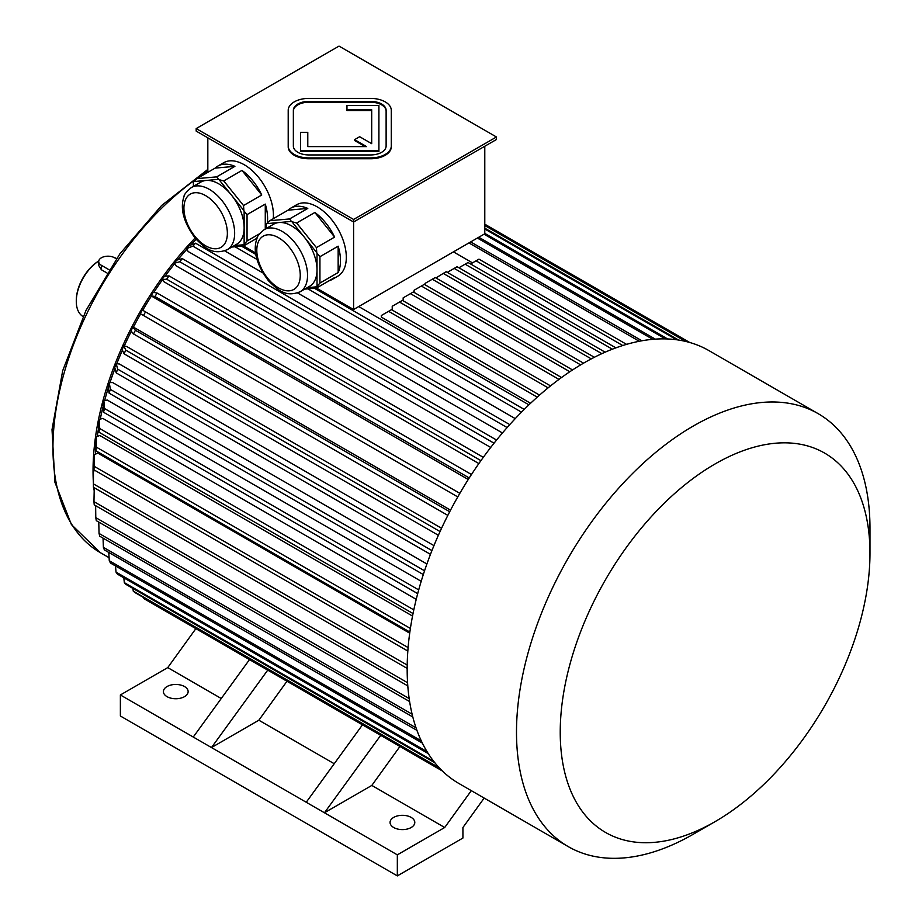 <?xml version="1.0" encoding="UTF-8"?>
<svg xmlns="http://www.w3.org/2000/svg" width="922" height="922" viewBox="0 0 922 922"><rect width="100%" height="100%" fill="white"/><g stroke="black" fill="none" stroke-linecap="round" stroke-linejoin="round"><path stroke-width="1.38" d="M386.122 111.147A15.467 8.932 0 0 0 370.667 102.227L308.812 102.227A15.467 8.932 0 0 0 293.357 111.147M307.787 146.61L307.787 132.33L300.572 132.33L300.572 150.77L378.907 150.77L378.907 105.546L346.96 105.546L346.96 110.559L371.693 110.559L371.693 143.659L359.661 136.721L354.567 139.66L366.587 146.61L307.787 146.61L307.787 133.171M354.567 139.66L354.567 140.501L365.135 146.61M300.572 150.77L300.572 151.611L378.907 151.611L378.907 150.77M353.599 219.459L496.451 136.986L339.019 46.1L196.179 128.573L353.599 219.459L353.599 221.995L496.451 139.51L496.451 136.986M288.206 146.01A20.618 11.905 0 0 0 308.812 157.916L370.667 157.916A20.618 11.905 0 0 0 391.274 146.01L391.274 110.306A20.618 11.905 0 0 0 370.667 98.4L308.812 98.4A20.618 11.905 0 0 0 288.206 110.306L288.206 146.852A20.618 11.905 0 0 0 308.812 158.757L370.667 158.757A20.618 11.905 0 0 0 391.274 146.852L391.274 146.01L391.274 146.852M264.234 229.636A35.877 20.71 60 0 1 282.178 231.41A35.877 20.71 60 0 1 305.608 263.024A35.877 20.71 60 0 1 300.111 291.767C285.532 297.587 277.995 289.981 268.521 280.853C256.547 264.741 252.674 250.657 256.915 238.591C256.765 236.908 259.209 233.923 264.234 229.636L273.707 224.161A35.877 20.71 60 0 1 278.963 222.536L266.527 223.654A41.225 23.799 60 0 0 266.285 224L266.285 228.449M291.41 221.43L278.963 222.536A35.877 20.71 60 0 1 291.652 225.936A35.877 20.71 60 0 1 304.329 237.185L291.894 221.706A41.225 23.799 60 0 0 291.41 221.43L289.577 218.94L307.798 208.418L288.033 210.181A41.225 23.799 60 0 1 290.718 208.165A41.225 23.799 60 0 1 307.798 208.418M316.776 252.663L304.329 237.185A35.877 20.71 60 0 1 317.018 269.881L317.018 253.285A41.225 23.799 60 0 0 316.776 252.663L316.407 247.603L334.628 237.092L314.851 212.486A41.225 23.799 60 0 1 334.628 237.092M307.222 287.664L316.776 286.811A41.225 23.799 60 0 0 317.018 286.465L317.018 269.881A35.877 20.71 60 0 1 309.585 286.304L300.111 291.767M304.698 289.128L316.407 288.079L334.628 277.557A41.225 23.799 60 0 1 331.943 279.573A41.225 23.799 60 0 1 328.854 280.887M196.179 128.573L196.179 131.097L353.599 221.995L353.599 309.515L316.442 288.056L316.776 286.811M338.155 246.174L319.934 256.696L319.934 283.054L338.155 272.543L338.155 246.174A41.225 23.799 60 0 1 338.155 272.543M317.018 286.465L319.934 283.054M319.934 256.696L317.018 253.285M289.577 218.94L269.812 220.704L288.033 210.181M269.812 220.704L266.527 223.654M316.407 247.603L296.63 223.009L314.851 212.486M296.63 223.009L291.894 221.706M191.35 187.558A35.877 20.71 60 0 1 209.294 189.333A35.877 20.71 60 0 1 232.724 220.946A35.877 20.71 60 0 1 227.227 249.689C212.648 255.509 205.11 247.903 195.637 238.775C183.662 222.663 179.79 208.579 184.031 196.513C183.881 194.83 186.325 191.834 191.35 187.558L200.835 182.083A35.877 20.71 60 0 1 206.079 180.458L193.643 181.576A41.225 23.799 60 0 0 193.401 181.922L193.401 186.371M218.526 179.352L206.079 180.458A35.877 20.71 60 0 1 218.768 183.858A35.877 20.71 60 0 1 231.457 195.107L219.01 179.629A41.225 23.799 60 0 0 218.526 179.352L216.693 176.863L234.914 166.34L215.149 168.104A41.225 23.799 60 0 1 217.834 166.087A41.225 23.799 60 0 1 234.914 166.34M243.892 210.585L231.457 195.107A35.877 20.71 60 0 1 244.134 227.803L244.134 211.207A41.225 23.799 60 0 0 243.892 210.585L243.523 205.525L261.744 195.003L241.967 170.409A41.225 23.799 60 0 1 261.744 195.003M234.338 245.586L243.892 244.733A41.225 23.799 60 0 0 244.134 244.388L244.134 227.803A35.877 20.71 60 0 1 236.7 244.226L227.227 249.689M231.814 247.038L243.523 246.001L257.077 238.176M243.523 246.001L243.892 244.733M265.271 229.036L265.271 204.096L247.05 214.619L247.05 240.976L259.578 233.75M244.134 244.388L247.05 240.976M247.05 214.619L244.134 211.207M243.523 205.525L223.746 180.931L241.967 170.409M223.746 180.931L219.01 179.629M216.693 176.863L196.928 178.626L215.149 168.104M196.928 178.626L193.643 181.576M265.271 204.096A41.225 23.799 60 0 1 267.357 222.859M266.285 227.861A41.225 23.799 60 0 1 266.032 228.598M256.95 238.487A41.225 23.799 60 0 1 255.97 238.81M207.83 172.322L207.83 137.827M353.599 309.515L484.788 233.773L484.788 146.252M290.718 208.165L296.55 204.799A41.225 23.799 60 0 1 337.775 228.598A41.225 23.799 60 0 1 337.775 276.208L331.943 279.573M217.834 166.087L223.666 162.721A41.225 23.799 60 0 1 255.429 173.762A41.225 23.799 60 0 1 273.431 215.252A41.225 23.799 60 0 1 273.269 218.71M243.558 245.978L255.613 252.939M453.451 251.867L472.502 262.874M528.917 404.839L358.704 306.565M530.565 403.271L381.293 317.087L381.293 315.531L388.588 311.325L537.238 397.14M196.086 239.294A226.754 130.924 120 0 0 190.589 245.114M186.912 249.182A226.754 130.924 120 0 0 177.773 259.843M174.638 263.704A226.754 130.924 120 0 0 165.038 276.231M162.33 279.954A226.754 130.924 120 0 0 153.755 292.458M151.381 296.112A226.754 130.924 120 0 0 142.726 310.253M140.674 313.826A226.754 130.924 120 0 0 133.275 327.425M131.293 331.298A226.754 130.924 120 0 0 124.286 345.969M122.407 350.176A226.754 130.924 120 0 0 116.783 363.764M114.996 368.385A226.754 130.924 120 0 0 109.983 382.642M108.3 387.885A226.754 130.924 120 0 0 104.659 400.482M103.068 406.648A226.754 130.924 120 0 0 100.256 419.107M98.746 427.128A226.754 130.924 120 0 0 97.283 436.429M95.83 449.049A226.754 130.924 120 0 0 95.415 454.212M409.702 633.172L97.778 453.082L94.148 454.811L94.182 466.325L408.1 647.567M412.537 616.057L99.783 435.495L96.199 436.832L96.361 447.147L410.394 628.447M416.225 599.346L102.849 418.415L99.334 419.36L99.703 428.523L413.805 609.868M421.193 581.298L107.298 400.067L103.875 400.609L104.532 408.515L418.703 589.896M426.898 563.987L112.622 382.538L109.315 382.665L110.329 389.384L424.546 570.799M433.951 545.617L119.364 363.994L116.218 363.706L117.682 369.157L431.934 550.584M441.557 528.271L126.787 346.534L123.802 345.854L125.761 350.106L440.048 531.556M450.524 510.154L135.638 328.359L132.849 327.264L135.407 330.272A247.373 142.818 120 0 0 133.529 333.937L130.97 330.917A231.918 133.897 120 0 1 132.849 327.264M459.836 493.328L142.334 310.023L459.824 493.351M468.249 479.498L151.024 295.824A231.918 133.897 -60 0 1 153.259 292.366L157.178 293.058L471.465 474.507M478.864 463.559L164.081 281.832L161.995 279.596A231.918 133.897 -60 0 1 164.381 276.277L169.026 275.885L483.301 457.335M490.711 447.447L176.137 265.836L174.316 263.231A231.918 133.897 -60 0 1 176.84 260.096L182.314 258.621L496.566 440.048M502.444 432.971L188.146 251.51L186.601 248.594A231.918 133.897 -60 0 1 189.24 245.644L195.545 243.189L509.751 424.604M515.248 418.623L297.564 292.942M262.77 272.854L224.68 250.865M639.257 341.267L468.929 242.935M641.896 340.771L470.681 241.921M655.277 339.123L478.795 237.242M652.788 339.319L477.377 238.049M665.396 338.893L484.062 234.2M667.678 338.973L484.788 233.381M676.656 339.769L484.788 228.99M678.58 340.045L484.788 228.16M685.495 341.382L484.788 225.51M686.74 341.682L484.788 225.083M689.656 342.465L484.788 224.184L689.702 342.477M524.226 409.403L314.379 288.263M255.832 254.46L241.495 246.174M521.495 412.146L307.913 288.84M256.938 259.405L235.029 246.762M507.123 427.554L192.905 246.151A247.373 142.818 -60 0 1 195.545 243.189M192.905 246.151L186.601 248.594M494.042 443.194L179.79 261.756A247.373 142.818 -60 0 1 182.314 258.621M179.79 261.756L174.316 263.231M480.927 460.643L166.64 279.193A247.373 142.818 -60 0 1 169.026 275.885M166.64 279.193L161.995 279.596M469.229 477.953L154.942 296.504A247.373 142.818 -60 0 1 157.178 293.058M154.942 296.504L151.024 295.824M457.773 496.923L143.475 315.462A247.373 142.818 -60 0 1 145.538 311.89M143.475 315.462L140.282 313.595A231.918 133.897 -60 0 1 142.334 310.023M447.827 515.386L133.529 333.937M449.706 511.733L135.407 330.272M438.376 535.279L124.101 353.829A247.373 142.818 -60 0 1 125.761 350.106M124.101 353.829L122.13 349.576A231.918 133.897 -60 0 1 123.802 345.854M430.47 554.341L116.23 372.914A247.373 142.818 -60 0 1 117.682 369.157M116.23 372.914L114.754 367.463A231.918 133.897 -60 0 1 116.218 363.706M423.313 574.556L109.107 393.141A247.373 142.818 -60 0 1 110.329 389.384M109.107 393.141L108.081 386.433A231.918 133.897 -60 0 1 109.315 382.665M417.701 593.63L103.541 412.249A247.373 142.818 -60 0 1 104.532 408.515M103.541 412.249L102.872 404.343A231.918 133.897 -60 0 1 103.875 400.609M413.033 613.545L98.942 432.211A247.373 142.818 -60 0 1 99.703 428.523M98.942 432.211L98.573 423.048A231.918 133.897 -60 0 1 99.334 419.36M409.864 632.054L95.853 450.754A247.373 142.818 -60 0 1 96.361 447.147M95.853 450.754L95.681 440.439A231.918 133.897 -60 0 1 96.199 436.832M407.835 651.059L93.94 469.828A247.373 142.818 -60 0 1 94.182 466.325M93.94 469.828L93.894 458.315A231.918 133.897 -60 0 1 94.148 454.811M94.943 470.404L93.422 471.28L93.422 483.889L407.201 665.062M407.167 668.404L93.41 487.265A247.373 142.818 -60 0 1 93.41 485.825A247.373 142.818 -60 0 1 93.422 483.889M94.24 487.738L93.963 501.66L407.582 682.718M407.801 685.91L94.228 504.864A247.373 142.818 -60 0 1 93.963 501.66M95.646 505.694L95.784 517.634L409.172 698.565M409.622 701.561L96.291 520.653A247.373 142.818 -60 0 1 95.784 517.634M98.781 522.094L99.046 533.446L412.122 714.193M412.814 716.97L99.806 536.258A247.373 142.818 -60 0 1 99.046 533.446M442.306 770.919L143.751 598.551A247.373 142.818 120 0 0 144.639 599.069L442.33 770.942M440.163 768.775L135.131 592.662A247.373 142.818 120 0 1 133.264 591.163L439.275 767.842M132.895 588.409L133.264 591.163M123.813 577.829L124.32 582.635A247.373 142.818 120 0 0 126.003 584.421L434.827 762.725M433.628 761.215L124.32 582.635M115.515 565.947L116.011 572.089L427.07 751.684M428.281 753.608L117.474 574.164A247.373 142.818 -60 0 1 116.011 572.089M108.784 552.451L109.269 560.714L421.285 740.85M422.368 743.097L110.502 563.054A247.373 142.818 -60 0 1 109.269 560.714M416.951 730.374L104.382 549.915A247.373 142.818 120 0 1 103.391 547.334L416.053 727.838M103.034 538.125L103.391 547.334M539.543 395.112L391.504 309.642L388.588 311.325M548.117 387.851L399.514 302.059L392.23 306.277L392.23 310.057M550.538 385.892L402.43 300.376L399.514 302.059M558.974 379.391L410.451 293.645L403.156 297.852L403.156 300.803M561.544 377.513L413.367 291.963L410.451 293.645M569.819 371.739L421.377 286.039L414.093 290.246L414.093 292.378M572.539 369.941L424.293 284.356L421.377 286.039M626.568 344.367L478.956 259.14L476.04 260.822L622.742 345.52M470.577 263.98L476.04 260.822M615.873 347.871L468.03 262.505L465.114 264.188L612.346 349.196M458.925 267.772L465.114 264.188M605.132 352.181L457.093 266.712L454.177 268.394L601.847 353.656M447.285 272.382L454.177 268.394M594.344 357.287L446.167 271.725L443.252 273.408L591.279 358.877M435.956 277.96L443.252 273.408M583.545 363.164L435.23 277.545A247.373 142.818 120 0 0 433.766 278.375A247.373 142.818 120 0 0 432.314 279.228L425.03 283.434L425.03 284.771M580.653 364.87L432.314 279.228M195.867 628.643L167.746 667.609L120.379 694.958L120.379 716.002L397.336 875.9L462.925 838.029L462.925 827.507L484.165 798.072M471.303 790.65L444.704 827.507L371.82 785.429L399.941 746.463M267.726 670.133L211.484 747.558L397.336 854.855L444.704 827.507M397.336 854.855L397.336 875.9M393.682 827.507A12.366 7.146 0 0 0 407.167 829.062A12.366 7.146 0 0 0 414.796 822.459A12.366 7.146 0 0 0 402.43 815.313A12.366 7.146 0 0 0 390.064 822.459A12.366 7.146 0 0 0 393.682 827.507M380.694 735.353L324.452 812.778L371.82 785.429M334.225 763.727L258.851 720.209L286.973 681.243M120.379 694.958L211.484 747.558L258.851 720.209M167.02 696.64A12.366 7.146 0 0 0 180.505 698.196A12.366 7.146 0 0 0 188.134 691.592A12.366 7.146 0 0 0 175.768 684.458A12.366 7.146 0 0 0 163.401 691.592A12.366 7.146 0 0 0 167.02 696.64M221.257 698.507L167.746 667.609M195.061 238.095A229.336 132.411 120 0 0 93.041 470.888A229.336 132.411 120 0 0 93.41 483.22M93.71 487.438A229.336 132.411 120 0 0 93.929 489.951M98.758 261.018A33.503 19.339 120 0 0 76.284 301.31A33.503 19.339 120 0 0 83.061 316.557M116.552 258.54A33.503 19.339 120 0 0 114.132 257.538M116.368 258.805L114.547 257.757A9.278 5.359 0 0 0 104.44 256.604A9.278 5.359 0 0 0 98.712 261.548L98.712 265.444L101.42 269.766L106.952 272.958M98.758 260.984A32.466 18.74 120 0 0 76.284 300.468A32.466 18.74 120 0 0 76.284 300.883M98.712 261.548A9.278 5.359 0 0 0 101.42 265.329L109.026 269.731M249.505 659.61L193.263 737.035M362.473 724.842L306.231 802.267M93.41 485.825L93.41 473.205A231.918 133.897 -60 0 1 93.422 471.28M433.766 278.375L426.483 282.581A237.069 136.871 120 0 0 425.03 283.434M869.976 553.361L869.976 528.122A249.954 144.305 120 0 0 818.206 413.69A249.954 144.305 120 0 0 693.24 426.068A249.954 144.305 120 0 0 529.954 646.334A249.954 144.305 120 0 0 568.263 846.627A249.954 144.305 120 0 0 693.24 834.237L715.103 821.617A219.033 126.452 120 0 0 869.976 553.361A219.033 126.452 120 0 0 715.103 463.939A219.033 126.452 120 0 0 560.23 732.195A219.033 126.452 120 0 0 715.103 821.617M818.206 413.69L708.891 350.579A249.954 144.305 120 0 0 583.914 362.957A249.954 144.305 120 0 0 407.167 669.084A249.954 144.305 120 0 0 458.937 783.504L568.263 846.627M293.357 146.01A15.467 8.932 0 0 0 308.812 154.942L370.667 154.942A15.467 8.932 0 0 0 386.122 146.01L386.122 110.306A15.467 8.932 0 0 0 370.667 101.385L308.812 101.385A15.467 8.932 0 0 0 293.357 110.306L293.357 146.01M346.96 109.718L371.693 109.718L371.693 143.659M207.83 171.262A229.336 132.411 120 0 0 63.941 373.652A229.336 132.411 120 0 0 100.452 552.727L109.096 557.718M101.42 269.766L101.42 265.329M205.652 195.648A30.726 17.737 60 0 1 224.461 244.134A30.726 17.737 60 0 1 186.832 222.409A30.726 17.737 60 0 1 205.652 195.648M278.536 237.726A30.726 17.737 60 0 1 297.345 286.212A30.726 17.737 60 0 1 259.716 264.487A30.726 17.737 60 0 1 278.536 237.726M308.812 157.916L308.812 158.757M370.667 157.916L370.667 158.757M308.812 101.385L308.812 102.227M370.667 101.385L370.667 102.227M100.452 552.727L71.397 524.56L54.917 482.264L52.024 429.583L62.684 370.736L85.953 310.507L119.872 253.85L161.638 205.479L207.83 169.406M76.284 300.468L76.284 301.31"/></g></svg>
